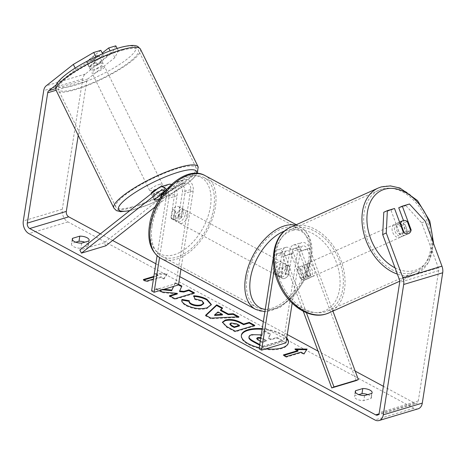 <?xml version="1.0" encoding="UTF-8"?>
<svg xmlns="http://www.w3.org/2000/svg" width="466" height="466" viewBox="0 0 466 466"><rect width="100%" height="100%" fill="white"/><g stroke="black" fill="none" stroke-linecap="round" stroke-linejoin="round"><path stroke-width="0.35" stroke-dasharray="2.33 1.75" d="M154.252 199.733L152.656 196.658A7.054 1.346 152.6 0 0 152.685 196.856A7.054 1.346 152.6 0 0 154.968 196.745A7.054 1.346 152.6 0 0 160.461 194.316L175.088 182.777A8.464 5.86 73.3 0 1 176.48 182.043A8.464 5.86 73.3 0 1 182.759 184.897A8.464 5.86 73.3 0 1 184.915 193.384L181.233 216.894A7.054 4.188 -61.7 0 1 174.587 220.465A7.054 4.188 -61.7 0 1 173.434 219.241L177.115 195.726A8.464 5.86 -106.7 0 0 171.412 184.478M168.68 184.39A8.464 5.86 -106.7 0 0 167.282 185.119L152.656 196.658M105.823 245.809L104.227 242.739L183.377 180.29A8.464 5.86 73.3 0 1 184.775 179.556A8.464 5.86 73.3 0 1 191.048 182.41A8.464 5.86 73.3 0 1 193.209 190.897L180.948 269.167M104.227 242.739L79.843 250.056M166.502 189.516A8.464 5.86 73.3 0 1 168.82 198.213L159.529 257.576M155.277 206.793L184.973 183.365A4.94 3.419 73.3 0 1 185.788 182.934A4.94 3.419 73.3 0 1 189.446 184.6A4.94 3.419 73.3 0 1 190.705 189.551L175.979 283.596L151.596 290.912M164.778 191.567A4.94 3.419 73.3 0 1 166.321 196.868L157.1 255.752M156.564 199.815A7.054 1.346 152.6 0 0 162.057 197.392L176.684 185.852A4.94 3.419 73.3 0 1 177.499 185.421A4.94 3.419 73.3 0 1 181.157 187.087A4.94 3.419 73.3 0 1 182.416 192.039L178.734 215.548A7.054 4.188 -61.7 0 1 172.082 219.119A7.054 4.188 -61.7 0 1 170.929 217.89L174.61 194.38A4.94 3.419 -106.7 0 0 173.352 189.429A4.94 3.419 -106.7 0 0 169.694 187.769A4.94 3.419 -106.7 0 0 168.878 188.194L164.708 191.485M178.577 284.307L175.216 282.495L175.117 283.13L178.478 284.942L175.979 283.596M178.734 215.548L181.233 216.894M170.929 217.89L173.434 219.241M162.057 197.392L160.461 194.316M92.816 69.824A7.054 1.497 153.9 0 0 99.846 66.725A7.054 1.497 153.9 0 0 103.126 63.58A7.054 1.497 153.9 0 0 100.767 63.551A7.054 1.497 153.9 0 0 93.736 66.65A7.054 1.497 153.9 0 0 90.456 69.795A7.054 1.497 153.9 0 0 92.816 69.824M86.525 61.768A7.054 1.497 153.9 0 0 88.866 61.78A7.054 1.497 153.9 0 0 93.485 59.992L99.165 55.512A7.054 1.497 153.9 0 0 96.817 55.506A7.054 1.497 153.9 0 0 92.204 57.289L86.525 61.768L89.256 67.343A7.054 1.497 153.9 0 1 89.245 67.32A7.054 1.497 153.9 0 1 94.936 62.863L92.204 57.289M103.126 63.58L101.908 61.104A7.054 1.497 153.9 0 1 96.217 65.56L93.485 59.992M101.908 61.104A7.054 1.497 153.9 0 0 101.897 61.081L99.165 55.512M159.879 195.295L158.079 191.613A7.054 1.497 153.9 0 0 152.388 196.07L151.17 193.594A7.054 1.497 153.9 0 0 153.53 193.629A7.054 1.497 153.9 0 0 160.56 190.53A7.054 1.497 153.9 0 0 163.84 187.384A7.054 1.497 153.9 0 0 161.481 187.355A7.054 1.497 153.9 0 0 157.351 188.905M159.687 198.72A7.054 1.497 153.9 0 0 161.184 198.033L159.36 194.316A7.054 1.497 153.9 0 0 165.051 189.86A7.054 1.497 153.9 0 0 165.04 189.837L166.863 193.553A7.054 1.497 153.9 0 0 164.515 193.541A7.054 1.497 153.9 0 0 162.855 194.066M152.388 196.07A7.054 1.497 153.9 0 0 152.399 196.093L154.217 199.809A7.054 1.497 153.9 0 0 154.252 199.856M166.863 193.553L161.184 198.033M96.217 65.56L101.897 61.081M94.936 62.863L89.256 67.343M158.079 191.613L152.399 196.093M159.36 194.316L165.04 189.837M159.96 184.256A7.054 1.497 153.9 0 0 152.935 187.355A7.054 1.497 153.9 0 0 149.656 190.501A7.054 1.497 153.9 0 0 152.009 190.53A7.054 1.497 153.9 0 0 159.04 187.437A7.054 1.497 153.9 0 0 162.319 184.286A7.054 1.497 153.9 0 0 159.96 184.256M102.287 66.644A7.054 1.497 153.9 0 0 95.256 69.743A7.054 1.497 153.9 0 0 91.977 72.888A7.054 1.497 153.9 0 0 94.33 72.917A7.054 1.497 153.9 0 0 101.361 69.824A7.054 1.497 153.9 0 0 104.64 66.679A7.054 1.497 153.9 0 0 102.287 66.644M123.478 49.926A44.66 9.471 153.9 0 0 78.981 69.533A44.66 9.471 153.9 0 0 58.215 89.449A44.66 9.471 153.9 0 0 73.139 89.641A44.66 9.471 153.9 0 0 117.636 70.034A44.66 9.471 153.9 0 0 138.402 50.118A44.66 9.471 153.9 0 0 123.478 49.926M130.818 207.254A44.66 9.471 153.9 0 0 175.315 187.647A44.66 9.471 153.9 0 0 196.081 167.731A44.66 9.471 153.9 0 0 181.157 167.539A44.66 9.471 153.9 0 0 136.66 187.146A44.66 9.471 153.9 0 0 115.894 207.055A44.66 9.471 153.9 0 0 130.818 207.254M241.353 335.485A23.795 9.774 8.9 0 0 241.289 335.8A23.795 9.774 8.9 0 0 248.349 344.421A23.795 9.774 8.9 0 0 273.245 349.797A23.795 9.774 8.9 0 0 288.308 343.162A23.795 9.774 8.9 0 0 288.343 342.842M286.631 338.607A23.795 9.774 8.9 0 0 281.248 334.547A23.795 9.774 8.9 0 0 262.137 329.322M259.259 347.706A23.795 9.774 8.9 0 0 265.935 348.848M286.736 337.972A23.795 9.774 8.9 0 0 281.348 333.906A23.795 9.774 8.9 0 0 262.236 328.687M409.474 204.003L405.898 205.623L421.701 222.882L438.384 267.787A4.235 2.93 73.3 0 1 438.698 270.618L418.287 400.964A4.235 2.93 73.3 0 1 416.505 403.399A4.235 2.93 73.3 0 1 414.693 403.16L383.402 386.308M355.214 371.128L318.068 351.119M287.272 334.536L263.342 321.645M179.777 276.641L155.848 263.756M112.603 240.462L100.359 233.868M164.032 289.281L155.964 288.489L159.791 290.551M175.216 282.495L173.498 286.439M153.768 277.031L157.922 275.785L158.021 275.15L155.021 273.536L167.119 273.676L164.02 278.383L161.02 276.763L153.454 279.035M158.021 275.15L153.867 276.396M72.393 239.763L71.822 243.386A7.054 2.901 8.9 0 0 71.479 244.079A7.054 2.901 8.9 0 0 73.57 246.636A7.054 2.901 8.9 0 0 80.822 248.232L87.998 246.077A7.054 2.901 8.9 0 0 88.348 245.384A7.054 2.901 8.9 0 0 84.812 242.192M367.791 394.591A7.054 2.901 -171.1 0 1 371.326 397.789A7.054 2.901 -171.1 0 1 370.977 398.482L363.8 400.632A7.054 2.901 -171.1 0 1 356.548 399.036A7.054 2.901 -171.1 0 1 354.457 396.484A7.054 2.901 -171.1 0 1 354.801 395.785L358.785 394.591M355.372 392.162L354.801 395.785M418.13 408.804A9.879 6.839 73.3 0 1 413.895 408.245L67.925 221.915A9.879 6.839 73.3 0 1 62.316 209.246L82.727 78.905A9.879 6.839 73.3 0 1 85.261 74.065L112.318 52.716L114.869 57.633L118.352 50.759L111.193 52.908L110.11 50.823M75.807 242.192L71.822 243.386M421.701 222.882L425.277 221.263M78.224 135.373L86.728 81.055A4.235 2.93 73.3 0 1 87.812 78.981L114.869 57.633M56.392 84.701L75.853 69.347L75.195 68.071M115.801 45.843L112.318 52.716M100.837 50.334L86.525 61.629A7.054 1.346 152.6 0 0 86.548 61.821A7.054 1.346 152.6 0 0 94.324 59.281L102.24 53.037M111.193 52.908L96.881 64.203A7.054 1.346 -27.4 0 1 89.099 66.743A7.054 1.346 -27.4 0 1 89.076 66.545L103.388 55.25L96.229 57.4L75.853 69.347M103.388 55.25L102.642 53.806M95.926 56.811L96.229 57.4M118.352 50.759L117.141 48.423M403.463 220.494L407.564 231.526A7.054 5.068 -114.3 0 1 405.1 235.167A7.054 5.068 -114.3 0 1 404.645 235.336A7.054 5.068 -114.3 0 1 399.758 233.868L390.933 210.114L383.774 212.263M405.898 205.623L398.739 207.772M407.564 231.526L410.523 230.187M390.933 210.114L394.51 208.494M399.758 233.868L403.335 232.249A7.054 5.068 65.7 0 0 406.329 233.81A7.054 4.916 65.9 0 0 408.169 233.74A7.054 4.916 65.9 0 0 408.595 233.583A7.054 4.916 65.9 0 0 408.63 233.565M371.775 393.397L370.977 398.482M364.598 395.552L363.8 400.632M89.076 66.545L86.525 61.629M96.881 64.203L94.324 59.281M88.796 240.992L87.998 246.077M81.62 243.147L80.822 248.232M248.902 337.623C248.838 336.656 249.764 335.881 251.681 335.304L251.733 335.287C254.844 334.46 258.216 334.6 261.863 335.706L263.995 330.446L270.408 333.901L268.527 337.856L270.956 339.166L276.88 337.39L282.431 340.378L262.882 346.244L259.754 344.56M259.649 345.195L262.783 346.885L282.332 341.013L276.781 338.025L270.857 339.801L268.428 338.491L270.309 334.536L263.896 331.087M262.783 346.885L262.882 346.244M282.332 341.013L282.431 340.378M276.781 338.025L276.88 337.39M270.857 339.801L270.956 339.166M268.428 338.491L268.527 337.856M270.309 334.536L270.408 333.901M261.863 335.706L263.995 330.446M261.269 334.879L261.962 335.071M157.922 275.785L154.922 274.171L167.02 274.311L167.119 273.676M167.02 274.311L163.915 279.017L164.02 278.383M163.915 279.017L160.916 277.398L161.02 276.763M160.916 277.398L146.289 281.79L146.388 281.155M144.111 279.932L143.289 280.177L143.388 279.542M143.289 280.177L146.289 281.79M154.922 274.171L155.021 273.536M286.374 356.548L286.275 357.183L300.908 352.791L301.007 352.156M286.275 357.183L283.276 355.57L283.375 354.935M284.097 355.325L283.276 355.57M296.219 349.576L294.908 349.564L295.007 348.929M294.908 349.564L297.908 351.178M300.908 352.791L303.908 354.41L307.111 349.069M307.012 349.704L306.692 349.698M303.908 354.41L304.007 353.776M237.747 316.863L238.825 317.445L238.924 316.81M238.825 317.445L210.836 318.75L210.935 318.109M210.836 318.75L205.529 315.89L205.628 315.255M205.529 315.89L205.995 315.453M222.119 308.445L222.498 308.649L222.597 308.014M222.498 308.649L220.482 310.473M222.352 314.981L217.89 312.581L214.593 315.43M217.89 312.581L217.989 311.946M253.976 325.606L254.698 325.996L254.797 325.361M254.698 325.996L235.19 331.85L235.289 331.215M235.19 331.85L226.622 327.231L222.433 322.507M239.349 325.955L236.716 324.54L231.014 323.59L229.878 324.4M162.407 289.765L155.865 289.124L155.964 288.489M175.117 283.13L173.702 286.374M179.556 291.6L181.874 286.083M170.142 296.126L169.321 296.376L174.867 299.358L194.374 293.504L194.473 292.869M194.374 293.504L193.652 293.114M174.867 299.358L174.966 298.723M169.321 296.376L169.42 295.735M155.865 289.124L162.436 292.665L162.535 292.031M162.436 292.665L177.237 293.999M211.284 304.846L207.009 308.492C200.298 310.1 193.407 309.22 186.324 305.859C182.497 303.663 181.024 301.735 181.909 300.069M181.862 299.976L181.833 300.29M189.219 301.368L189.33 300.733M203.659 303.616L201.737 301.281L194.852 299.562L194.951 298.927M194.852 299.562L193.681 295.805M193.582 296.446L193.949 296.463M260.319 340.931L262.02 341.846L266.715 340.436L260.844 337.6M256.801 338.619L256.644 338.916L258.286 340.524L261.921 342.481L266.616 341.071L260.744 338.234M266.616 341.071L266.715 340.436M261.921 342.481L262.02 341.846M308.055 276.018L299.038 251.745A4.94 3.419 -106.7 0 0 294.489 248.43A4.94 3.419 -106.7 0 0 292.409 251.279L288.728 274.789A7.054 4.188 -61.7 0 1 282.076 278.359A7.054 4.188 -61.7 0 1 280.922 277.13L284.604 253.62A4.94 3.419 73.3 0 1 286.683 250.772A4.94 3.419 73.3 0 1 291.233 254.087L300.25 278.365A7.054 5.068 65.7 0 0 305.131 279.833A7.054 5.068 65.7 0 0 305.591 279.658A7.054 5.068 65.7 0 0 308.055 276.018L310.292 275.01L301.269 250.737A8.464 5.86 -106.7 0 0 293.475 245.052A8.464 5.86 -106.7 0 0 289.91 249.927L286.229 273.443A7.054 4.188 -61.7 0 1 279.577 277.014A7.054 4.188 -61.7 0 1 278.423 275.785L282.105 252.275A8.464 5.86 73.3 0 1 285.67 247.394A8.464 5.86 73.3 0 1 293.469 253.079L302.486 277.352A7.054 5.068 65.7 0 0 307.368 278.819A7.054 5.068 65.7 0 0 307.822 278.651A7.054 5.068 65.7 0 0 310.292 275.01M306.401 312.698L285.175 255.566A8.464 5.86 -106.7 0 0 277.381 249.881A8.464 5.86 -106.7 0 0 273.816 254.762L273.309 257.983M332.916 311.102L309.564 248.244A8.464 5.86 -106.7 0 0 301.764 242.565A8.464 5.86 -106.7 0 0 298.199 247.44L283.474 341.485L259.084 348.807M356.129 380.617L307.327 249.258A4.94 3.419 -106.7 0 0 302.778 245.943A4.94 3.419 -106.7 0 0 300.698 248.786L292.176 303.209M303.255 311.247L282.944 256.574A4.94 3.419 -106.7 0 0 278.394 253.259A4.94 3.419 -106.7 0 0 276.315 256.108L274.247 269.313M283.474 341.485L285.973 342.836M288.728 274.789L286.229 273.443M280.922 277.13L278.423 275.785M300.25 278.365L302.486 277.352M185.305 214.139A7.054 4.188 118.3 0 0 183.773 209.391A7.054 4.188 118.3 0 0 178.88 210.801A7.054 4.188 118.3 0 0 175.554 217.063A7.054 4.188 118.3 0 0 177.086 221.81A7.054 4.188 118.3 0 0 181.979 220.401A7.054 4.188 118.3 0 0 185.305 214.139M179.556 207.347A7.054 4.188 118.3 0 0 178.775 206.7A7.054 4.188 118.3 0 0 172.729 209.397L175.729 211.011A7.054 4.188 118.3 0 0 173.55 215.985A7.054 4.188 118.3 0 0 174.307 220.086L171.307 218.472A7.054 4.188 118.3 0 0 172.082 219.119A7.054 4.188 118.3 0 0 178.134 216.422L179.556 207.347L182.555 208.96A7.054 4.188 118.3 0 1 183.307 213.061A7.054 4.188 118.3 0 1 181.134 218.036L178.134 216.422M172.729 209.397L171.307 218.472M285.297 267.991A7.054 4.188 118.3 0 0 283.765 263.243A7.054 4.188 118.3 0 0 278.872 264.653A7.054 4.188 118.3 0 0 275.546 270.915A7.054 4.188 118.3 0 0 277.078 275.662A7.054 4.188 118.3 0 0 281.971 274.253A7.054 4.188 118.3 0 0 285.297 267.991M282.716 268.632L279.716 267.018A7.054 4.188 118.3 0 0 277.544 271.993A7.054 4.188 118.3 0 0 278.295 276.093L281.295 277.707A7.054 4.188 118.3 0 0 282.076 278.359A7.054 4.188 118.3 0 0 288.122 275.662L289.543 266.581A7.054 4.188 118.3 0 0 288.769 265.935A7.054 4.188 118.3 0 0 282.716 268.632L281.295 277.707M289.543 266.581L286.543 264.968A7.054 4.188 118.3 0 1 287.301 269.068A7.054 4.188 118.3 0 1 285.122 274.043L288.122 275.662M285.122 274.043L286.543 264.968M279.716 267.018L278.295 276.093M175.729 211.011L174.307 220.086M181.134 218.036L182.555 208.96M187.804 215.484A7.054 4.188 118.3 0 0 186.272 210.737A7.054 4.188 118.3 0 0 181.379 212.152A7.054 4.188 118.3 0 0 178.053 218.414A7.054 4.188 118.3 0 0 179.585 223.162A7.054 4.188 118.3 0 0 184.478 221.746A7.054 4.188 118.3 0 0 187.804 215.484M282.798 266.645A7.054 4.188 118.3 0 0 281.266 261.898A7.054 4.188 118.3 0 0 276.373 263.307A7.054 4.188 118.3 0 0 273.047 269.569A7.054 4.188 118.3 0 0 274.579 274.317A7.054 4.188 118.3 0 0 279.472 272.907A7.054 4.188 118.3 0 0 282.798 266.645M247.05 277.375A44.66 26.498 118.3 0 0 256.749 307.426A44.66 26.498 118.3 0 0 287.72 298.479A44.66 26.498 118.3 0 0 308.795 258.84A44.66 26.498 118.3 0 0 299.096 228.789A44.66 26.498 118.3 0 0 268.125 237.736A44.66 26.498 118.3 0 0 247.05 277.375M152.056 226.214A44.66 26.498 118.3 0 0 161.754 256.265A44.66 26.498 118.3 0 0 192.726 247.318A44.66 26.498 118.3 0 0 213.801 207.685A44.66 26.498 118.3 0 0 204.102 177.628A44.66 26.498 118.3 0 0 173.131 186.575A44.66 26.498 118.3 0 0 152.056 226.214M402.164 236.425A7.054 4.916 65.9 0 0 402.589 236.268A7.054 4.916 65.9 0 0 404.325 228.124A7.054 4.916 65.9 0 0 397.259 223.231A7.054 4.916 65.9 0 0 396.828 223.389A7.054 4.916 65.9 0 0 395.092 231.532A7.054 4.916 65.9 0 0 402.164 236.425M407.278 221.449L403.119 223.313A7.054 4.916 65.9 0 1 406.62 232.732L410.779 230.874M404.104 232.854L399.997 234.695A7.054 4.916 65.9 0 1 396.49 225.27L400.137 223.639M309.756 277.765A7.054 4.916 65.9 0 0 310.181 277.608A7.054 4.916 65.9 0 0 311.917 269.459A7.054 4.916 65.9 0 0 304.851 264.566A7.054 4.916 65.9 0 0 304.42 264.723A7.054 4.916 65.9 0 0 302.684 272.872A7.054 4.916 65.9 0 0 309.756 277.765M304.246 267.542A7.054 4.916 65.9 0 0 300.232 266.634A7.054 4.916 65.9 0 0 299.801 266.791A7.054 4.916 65.9 0 0 297.617 269.499L300.389 268.259A7.054 4.916 65.9 0 0 303.89 277.684L301.118 278.924A7.054 4.916 65.9 0 0 305.131 279.833A7.054 4.916 65.9 0 0 305.562 279.67A7.054 4.916 65.9 0 0 307.746 276.967L310.519 275.726A7.054 4.916 65.9 0 0 307.018 266.302L304.246 267.542L307.746 276.967M301.118 278.924L297.617 269.499M406.62 232.732L403.119 223.313M396.49 225.27L399.997 234.695M300.389 268.259L303.89 277.684M310.519 275.726L307.018 266.302M312.063 276.728A7.054 4.916 65.9 0 0 312.494 276.571A7.054 4.916 65.9 0 0 314.23 268.428A7.054 4.916 65.9 0 0 307.164 263.535A7.054 4.916 65.9 0 0 306.733 263.692A7.054 4.916 65.9 0 0 304.997 271.835A7.054 4.916 65.9 0 0 312.063 276.728M399.851 237.462A7.054 4.916 65.9 0 0 400.282 237.305A7.054 4.916 65.9 0 0 402.012 229.155A7.054 4.916 65.9 0 0 394.947 224.263A7.054 4.916 65.9 0 0 394.521 224.42A7.054 4.916 65.9 0 0 392.786 232.569A7.054 4.916 65.9 0 0 399.851 237.462M381.881 189.091A44.66 31.111 65.9 0 0 379.167 190.099A44.66 31.111 65.9 0 0 368.187 241.656A44.66 31.111 65.9 0 0 412.917 272.633A44.66 31.111 65.9 0 0 415.637 271.626A44.66 31.111 65.9 0 0 426.611 220.069A44.66 31.111 65.9 0 0 381.881 189.091M294.093 228.363A44.66 31.111 65.9 0 0 291.378 229.365A44.66 31.111 65.9 0 0 280.398 280.922A44.66 31.111 65.9 0 0 325.128 311.9A44.66 31.111 65.9 0 0 327.848 310.898A44.66 31.111 65.9 0 0 338.829 259.341A44.66 31.111 65.9 0 0 294.093 228.363M183.377 180.29L175.088 182.777M167.282 185.119L158.993 187.606M177.115 195.726L168.82 198.213M174.61 194.38L166.321 196.868M168.878 188.194L162.319 190.163M190.705 189.551L182.416 192.039M193.209 190.897L184.915 193.384M184.973 183.365L176.684 185.852M140.429 49.128A46.915 9.949 -26.1 0 1 118.614 70.046A46.915 9.949 -26.1 0 1 71.869 90.643A46.915 9.949 -26.1 0 1 56.188 90.439M121.242 47.398A43.39 9.204 153.9 0 0 66.195 74.502A43.39 9.204 153.9 0 0 72.341 85.983A43.39 9.204 153.9 0 0 127.387 58.873A43.39 9.204 153.9 0 0 121.242 47.398M113.867 208.052A46.915 9.949 153.9 0 0 129.548 208.255A46.915 9.949 153.9 0 0 176.294 187.658A46.915 9.949 153.9 0 0 198.108 166.735M196.512 173.335A43.39 9.204 -26.1 0 1 172.869 192.743A43.39 9.204 -26.1 0 1 133.055 209.782A43.39 9.204 -26.1 0 1 129.991 210.492M414.693 403.16L378.87 413.913M413.895 408.245L374.88 419.953M67.925 221.915L28.904 233.623M85.261 74.065L46.245 85.779M87.812 78.981L55.658 88.633M86.728 81.055L56.095 90.253M418.287 400.964L379.272 412.672M438.698 270.618L399.682 282.326M438.384 267.787L399.368 279.501M62.316 209.246L23.3 220.96M82.727 78.905L43.711 90.614M251.681 335.304L251.78 334.67M251.733 335.287L251.832 334.652M226.622 327.231L226.721 326.596M230.955 323.608L231.054 322.973M236.716 324.54L236.821 323.905M231.014 323.59L231.113 322.955M207.067 308.475L207.166 307.84M207.009 308.492L207.108 307.857M186.324 305.859L186.423 305.224M201.737 301.281L201.836 300.646M262.946 339.102L263.051 338.467M258.286 340.524L258.385 339.889M293.469 253.079L285.175 255.566M309.564 248.244L301.269 250.737M282.105 252.275L273.816 254.762M291.233 254.087L282.944 256.574M284.604 253.62L276.315 256.108M300.698 248.786L292.409 251.279M298.199 247.44L289.91 249.927M307.327 249.258L299.038 251.745M295.386 225.101A46.915 27.838 -61.7 0 1 300.168 226.802A46.915 27.838 -61.7 0 1 310.356 258.374A46.915 27.838 -61.7 0 1 288.215 300.017A46.915 27.838 -61.7 0 1 255.677 309.412M265.259 309.395A43.39 25.747 118.3 0 0 310.414 260.453A43.39 25.747 118.3 0 0 284.487 231.078M160.683 258.251A46.915 27.838 118.3 0 0 193.227 248.856A46.915 27.838 118.3 0 0 215.362 207.213A46.915 27.838 118.3 0 0 205.174 175.641M150.436 224.606A43.39 25.747 -61.7 0 1 186.551 176.521A43.39 25.747 -61.7 0 1 210.422 206.601A43.39 25.747 -61.7 0 1 174.307 254.681A43.39 25.747 -61.7 0 1 150.436 224.606M378.241 188.037A46.915 32.684 -114.1 0 1 381.095 186.983A46.915 32.684 -114.1 0 1 428.091 219.527A46.915 32.684 -114.1 0 1 416.557 273.688A46.915 32.684 -114.1 0 1 413.703 274.742A46.915 32.684 -114.1 0 1 397.358 274.095M395.04 267.845A43.39 30.226 65.9 0 0 414.787 270.408A43.39 30.226 65.9 0 0 432.495 240.706M328.769 312.96A46.915 32.684 65.9 0 0 340.302 258.793A46.915 32.684 65.9 0 0 293.312 226.249A46.915 32.684 65.9 0 0 290.458 227.309M292.229 230.583A43.39 30.226 -114.1 0 1 336.417 262.556A43.39 30.226 -114.1 0 1 322.379 311.748A43.39 30.226 -114.1 0 1 278.185 279.775A43.39 30.226 -114.1 0 1 292.229 230.583M154.281 199.931L152.685 196.856M169.694 187.769L161.405 190.256M176.48 182.043L184.775 179.556M185.788 182.934L177.499 185.421M177.086 221.81L174.587 220.465M129.659 210.754L148.211 204.795L161.277 198.976L171.808 193.448L184.565 185.474L193.151 178.565L197.433 173.393M90.456 69.795L89.245 67.32M165.051 189.86L163.84 187.384M149.656 190.501L91.977 72.888M162.319 184.286L104.64 66.679M196.081 167.731L138.402 50.118M115.894 207.055L58.215 89.449M288.308 343.162L288.407 342.527M72.277 238.994L71.479 244.079M355.255 391.399L354.457 396.484M377.489 415.113L416.505 403.399M405.1 235.167L408.676 233.548M371.326 397.789L372.118 392.704M86.548 61.821L89.099 66.743M88.348 245.384L89.14 240.299M241.289 335.8L241.388 335.165M222.445 322.187L222.346 322.822M211.354 304.531L211.255 305.166M256.644 338.916L256.743 338.281M305.591 279.658L307.822 278.651M285.67 247.394L277.381 249.881M286.683 250.772L278.394 253.259M293.475 245.052L301.764 242.565M294.489 248.43L302.778 245.943M279.577 277.014L277.078 275.662M296.271 224.705L300.168 226.802C309.937 233.052 313.682 243.998 311.399 259.649L305.37 278.685L294.168 295.741L279.88 307.548L264.892 311.737M183.773 209.391L178.775 206.7M283.765 263.243L288.769 265.935M186.272 210.737L281.266 261.898M179.585 223.162L274.579 274.317M161.754 256.265L256.749 307.426M204.102 177.628L299.096 228.789M399.735 281.214L416.557 273.688L428.819 262.218L433.677 243.881M402.589 236.268L408.595 233.583M396.828 223.389L399.583 222.154M310.181 277.608L305.562 279.67M299.801 266.791L304.42 264.723M312.494 276.571L400.282 237.305M306.733 263.692L394.521 224.42M291.378 229.365L379.167 190.099M327.848 310.898L415.637 271.626"/><path stroke-width="0.7" d="M164.708 191.485L154.252 199.733A7.054 1.346 152.6 0 0 154.281 199.931A7.054 1.346 152.6 0 0 156.564 199.815A7.054 1.497 153.9 0 0 159.687 198.72M155.277 206.793L105.823 245.809L81.439 253.131L79.843 250.056L158.993 187.606A8.464 5.86 73.3 0 1 160.391 186.878A8.464 5.86 73.3 0 1 166.502 189.516M171.412 184.478A8.464 5.86 -106.7 0 0 168.68 184.39L160.391 186.878M81.439 253.131L160.589 190.681A4.94 3.419 73.3 0 1 161.405 190.256A4.94 3.419 73.3 0 1 164.778 191.567M157.1 255.752L151.596 290.912L154.095 292.264L159.529 257.576M180.948 269.167L178.478 284.942L154.095 292.264M157.351 188.905A7.054 1.497 153.9 0 0 151.17 193.594L151.234 193.728M162.855 194.066A7.054 1.497 153.9 0 0 159.896 195.33L159.879 195.295M154.252 199.856A7.054 1.497 153.9 0 0 156.564 199.815M154.246 199.786L159.896 195.33M288.343 342.842A23.795 9.774 8.9 0 0 286.631 338.607M262.236 328.687A23.795 9.774 8.9 0 0 241.388 335.165A23.795 9.774 8.9 0 0 248.448 343.786A23.795 9.774 8.9 0 0 259.259 347.706M265.935 348.848A23.795 9.774 8.9 0 0 288.407 342.527A23.795 9.774 8.9 0 0 286.736 337.972M382.685 234.59L383.774 212.263L387.351 210.644L386.262 232.977L382.685 234.59L399.368 279.501A4.235 2.93 73.3 0 1 399.682 282.326L379.272 412.672A4.235 2.93 73.3 0 1 377.489 415.113A4.235 2.93 73.3 0 1 375.678 414.868L29.702 228.538A4.235 2.93 73.3 0 1 27.302 223.109L47.713 92.769A4.235 2.93 73.3 0 1 48.796 90.695L56.392 84.701M383.402 386.308L355.214 371.128M318.068 351.119L287.272 334.536M263.342 321.645L179.777 276.641M155.848 263.756L112.603 240.462M100.359 233.868L68.718 216.83A4.235 2.93 73.3 0 1 66.318 211.401L78.224 135.373M173.498 286.439L171.925 290.05L164.032 289.281M159.791 290.551L162.535 292.031L177.336 293.364L169.42 295.735L174.966 298.723L194.473 292.869L188.928 289.881L183.884 291.396L179.655 290.965L181.874 286.083L178.577 284.307M220.587 309.838L228.334 314.008L233.204 313.729L238.924 316.81L210.935 318.109L205.628 315.255L216.69 304.834L222.597 308.014L220.587 309.838L220.482 310.473L228.235 314.643L228.334 314.008M362.775 388.551A7.054 2.901 -171.1 0 1 372.118 392.704A7.054 2.901 -171.1 0 1 371.775 393.397L364.598 395.552A7.054 2.901 -171.1 0 1 357.346 393.951A7.054 2.901 -171.1 0 1 355.255 391.399A7.054 2.901 -171.1 0 1 355.599 390.706L362.775 388.551L361.977 393.636A7.054 2.901 -171.1 0 1 367.791 394.591M79.797 236.145L72.62 238.301A7.054 2.901 8.9 0 0 72.277 238.994A7.054 2.901 8.9 0 0 74.368 241.551A7.054 2.901 8.9 0 0 81.62 243.147L88.796 240.992A7.054 2.901 8.9 0 0 89.14 240.299A7.054 2.901 8.9 0 0 79.797 236.145L78.999 241.231L75.807 242.192M153.454 279.035L146.388 281.155L143.388 279.542L153.867 276.396M301.007 352.156L304.007 353.776L307.111 349.069L295.007 348.929L298.007 350.543L283.375 354.935L286.374 356.548L301.007 352.156M225.264 320.06L225.317 320.049C230.338 318.861 235.546 319.699 240.939 322.571L243.683 324.045L249.258 322.373L254.797 325.361L235.289 331.215L226.721 326.596L222.445 322.187L225.264 320.06L225.218 320.684C230.239 319.495 235.447 320.334 240.84 323.206L243.584 324.68L243.683 324.045M193.681 295.805C198.097 295.893 202.518 297.04 206.939 299.254L211.354 304.531L207.108 307.857C200.397 309.465 193.506 308.585 186.423 305.224C182.596 303.028 181.123 301.1 182.008 299.434L189.33 300.733L189.225 301.368C188.841 302.382 189.534 303.395 191.31 304.409C194.602 305.929 197.91 306.273 201.242 305.428L203.659 303.616L203.759 302.982L201.836 300.646L194.951 298.927L193.681 295.805M181.862 299.976L182.008 299.434L181.909 300.069L189.219 301.368M189.33 300.733C188.94 301.747 189.633 302.76 191.415 303.774C194.701 305.294 198.009 305.638 201.341 304.793L203.759 302.982M72.62 238.301L72.393 239.763M355.599 390.706L355.372 392.162M386.262 232.977L402.944 277.882A9.879 6.839 73.3 0 1 403.684 284.481L383.273 414.827A9.879 6.839 73.3 0 1 379.114 420.518A9.879 6.839 73.3 0 1 374.88 419.953L28.904 233.623A9.879 6.839 73.3 0 1 23.3 220.96L43.711 90.614A9.879 6.839 73.3 0 1 46.245 85.779L73.302 64.43L93.678 52.483L95.926 56.811M358.785 394.591L361.977 393.636M84.812 242.192A7.054 2.901 8.9 0 0 78.999 241.231M403.463 220.494L398.739 207.772L402.315 206.153L409.474 204.003L425.277 221.263L441.96 266.173A9.879 6.839 73.3 0 1 442.7 272.773L422.289 403.113A9.879 6.839 73.3 0 1 418.13 408.804L379.114 420.518M75.195 68.071L73.302 64.43M102.642 53.806L100.837 50.334L93.678 52.483M117.141 48.423L115.801 45.843L108.642 47.992L102.24 53.037M110.11 50.823L108.642 47.992M408.63 233.565A7.054 4.916 65.9 0 0 410.779 230.874L407.278 221.449A7.054 4.916 65.9 0 0 403.265 220.546A7.054 4.916 65.9 0 0 402.834 220.703A7.054 4.916 65.9 0 0 400.649 223.412L404.15 232.837A7.054 4.916 65.9 0 0 406.329 233.81A7.054 5.068 65.7 0 0 408.216 233.716A7.054 5.068 65.7 0 0 408.676 233.548A7.054 5.068 65.7 0 0 411.14 229.907L402.315 206.153M410.523 230.187L411.14 229.907M403.335 232.249L394.51 208.494L387.351 210.644M262.137 329.322A23.795 9.774 8.9 0 0 241.353 335.485M259.649 345.195L253.306 341.776C250.312 340.133 248.844 338.747 248.902 337.623L249.001 336.988C248.937 336.021 249.863 335.246 251.78 334.67L261.269 334.879M248.902 337.623L249.001 336.988C248.943 338.112 250.411 339.498 253.405 341.141L259.754 344.56M153.768 277.031L144.111 279.932M284.097 355.325L297.908 351.178L298.007 350.543M306.692 349.698L296.219 349.576M228.235 314.643L233.105 314.364L233.204 313.729M233.105 314.364L237.747 316.863M205.995 315.453L216.591 305.469L216.69 304.834M216.591 305.469L222.119 308.445M214.698 314.795L214.593 315.43L222.352 314.981L222.451 314.346L217.989 311.946L214.698 314.795L222.451 314.346M243.584 324.68L249.159 323.008L249.258 322.373M249.159 323.008L253.976 325.606M222.433 322.507L225.165 320.695M229.983 323.765L229.878 324.4L231.59 326.101L234.194 327.499L239.349 325.955L239.448 325.32L236.821 323.905L231.054 322.973L229.983 323.765L231.689 325.466L234.293 326.864L239.448 325.32M234.194 327.499L234.293 326.864M173.702 286.374L171.925 290.05M171.826 290.685L162.407 289.765M181.618 286.637L178.478 284.942M193.652 293.114L188.829 290.516L183.785 292.031L179.556 291.6L179.655 290.965M183.785 292.031L183.884 291.396M188.829 290.516L188.928 289.881M170.142 296.126L177.237 293.999L177.336 293.364M193.582 296.446C197.998 296.527 202.419 297.675 206.84 299.894L211.284 304.846M260.844 337.6L257.756 337.559L256.743 338.281L258.385 339.889L260.319 340.931M260.744 338.234L257.651 338.194L256.801 338.619M333.976 386.926L331.745 387.939L356.129 380.617L358.366 379.609L333.976 386.926L306.401 312.698M358.366 379.609L332.916 311.102M274.247 269.313L261.589 350.152L259.084 348.807L273.309 257.983M292.176 303.209L285.973 342.836L261.589 350.152M331.745 387.939L303.255 311.247M400.137 223.639L400.649 223.412M162.319 190.163L160.589 190.681M56.188 90.439A46.915 9.949 -26.1 0 1 78.003 69.521A46.915 9.949 -26.1 0 1 124.748 48.924A46.915 9.949 -26.1 0 1 140.429 49.128L198.108 166.735A46.915 9.949 153.9 0 0 182.427 166.531A46.915 9.949 153.9 0 0 135.682 187.134A46.915 9.949 153.9 0 0 113.867 208.052L56.188 90.439C54.435 84.142 58.937 81.171 61.238 78.521C66.224 73.832 73.389 68.857 82.721 63.597C96.777 55.821 109.83 50.311 121.888 47.072C132.542 44.538 136.037 45.441 137.924 46.571L140.429 49.128M129.991 210.492A43.39 9.204 -26.1 0 1 128.232 197.281A43.39 9.204 -26.1 0 1 181.956 171.197A43.39 9.204 -26.1 0 1 196.512 173.335M378.87 413.913L375.678 414.868M68.718 216.83L29.702 228.538M55.658 88.633L48.796 90.695M56.095 90.253L47.713 92.769M66.318 211.401L27.302 223.109M441.96 266.173L402.944 277.882M442.7 272.773L403.684 284.481M422.289 403.113L383.273 414.827M253.306 341.776L253.405 341.141M225.218 320.684L225.317 320.049M240.84 323.206L240.939 322.571M231.59 326.101L231.689 325.466M206.84 299.894L206.939 299.254M191.31 304.409L191.415 303.774M201.242 305.428L201.341 304.793M201.295 305.416L201.394 304.776M257.651 338.194L257.756 337.559M257.599 338.211L257.698 337.576M296.271 224.705L205.174 175.641A46.915 27.838 118.3 0 0 172.636 185.043A46.915 27.838 118.3 0 0 150.495 226.68A46.915 27.838 118.3 0 0 160.683 258.251L255.677 309.412A46.915 27.838 -61.7 0 1 245.489 277.841A46.915 27.838 -61.7 0 1 295.386 225.101M284.487 231.078A43.39 25.747 118.3 0 0 250.428 278.458A43.39 25.747 118.3 0 0 265.259 309.395M432.495 240.706A43.39 30.226 65.9 0 0 384.631 189.248A43.39 30.226 65.9 0 0 367.377 225.631A43.39 30.226 65.9 0 0 395.04 267.845M328.769 312.96L325.687 314.096C309.045 319.385 288.029 305.189 278.866 284.056C268.34 261.729 273.128 234.567 290.458 227.309A46.915 32.684 65.9 0 0 278.918 281.47A46.915 32.684 65.9 0 0 325.915 314.014A46.915 32.684 65.9 0 0 328.769 312.96L399.735 281.214M397.358 274.095A46.915 32.684 -114.1 0 1 363.375 231.585A46.915 32.684 -114.1 0 1 378.241 188.037L290.458 227.309M113.867 208.052L116.36 210.603L120.636 211.698L129.659 210.754M197.433 173.393L198.108 166.735M205.174 175.641C185.34 163.991 153.425 194.939 149.452 225.404C147.169 241.056 150.914 252.007 160.683 258.251M255.677 309.412L264.892 311.737M433.677 243.881L429.786 220.936L417.524 200.566L399.956 188.043L390.467 185.905L381.322 186.901L378.241 188.037M399.583 222.154L402.834 220.703"/></g></svg>
